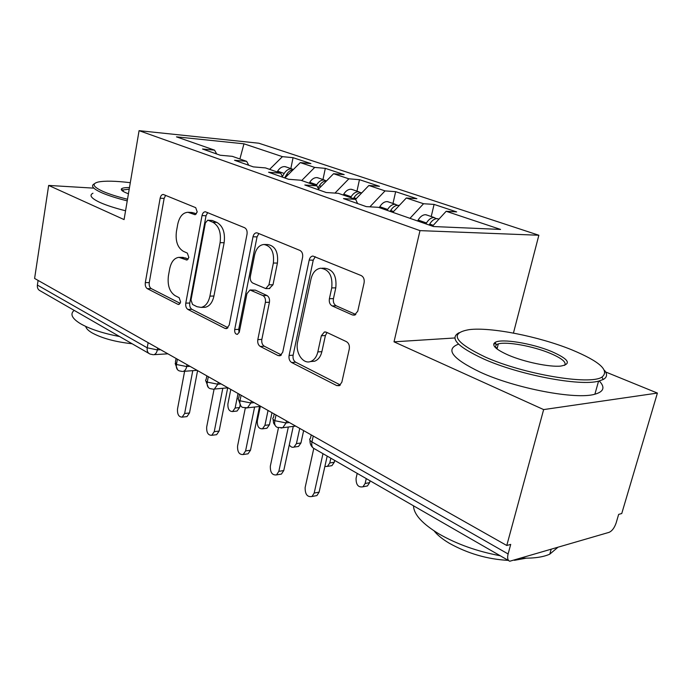 <?xml version="1.0" encoding="UTF-8"?>
<svg xmlns="http://www.w3.org/2000/svg" width="692" height="692" viewBox="0 0 692 692"><rect width="100%" height="100%" fill="white"/><g stroke="black" fill="none" stroke-linecap="round" stroke-linejoin="round"><path stroke-width="1.04" d="M197.237 212.003L195.706 207.661L163.295 194.461C161.729 194.521 160.682 195.767 160.146 198.197L145.311 282.621C144.991 285.493 145.649 287.509 147.292 288.65L177.939 304.333L178.787 304.489L180.638 302.075L179.159 297.698L175.076 295.64C169.531 291.851 167.317 285.251 168.415 275.84L169.696 268.747C171.218 261.775 174.289 257.969 178.925 257.337L186.797 260.028L188.855 257.485L187.35 253.125L183.198 251.222C177.559 247.632 175.301 241.058 176.425 231.5L177.732 224.26C179.444 216.613 182.852 212.617 187.947 212.28L194.945 214.676L197.237 212.003M352.41 314.955L354.442 315.163L357.747 311.218L364.087 282.916C364.606 279.386 363.637 276.93 361.189 275.554L312.896 256.04C311.054 256.282 309.817 257.64 309.194 260.106L289.083 355.472C288.642 358.724 289.498 361.068 291.652 362.522L336.658 385.556L339.288 385.703L341.848 382.2L349.278 349.045C349.771 345.602 348.829 343.145 346.45 341.658L326.408 332.221L324.366 332.004L321.348 335.758L317.836 351.925C316.599 357.003 314.151 360.212 310.492 361.553C302.854 364.407 295.086 352.427 297.629 342.004L311.002 278.971C312.611 272.579 315.829 268.989 320.655 268.211C329.132 269.422 332.826 275.987 331.736 287.915L329.392 298.71C328.908 302.119 329.825 304.515 332.143 305.907L352.41 314.955L355.299 314.843M93.775 188.146L48.656 185.43L34.6 278.443L506.778 545.495L510.713 544.396L508.11 553.963C507.141 558.012 507.694 560.433 509.744 561.238L609.081 532.347C612.065 531.024 614.418 527.892 616.131 522.962L618.657 514.39L621.745 513.533L657.4 393.073L605.63 371.967M454.886 337.964L394.016 341.831L543.644 409.586L506.778 545.495M394.016 341.831L420.001 230.626L139.075 130.667L258.825 143.218L538.86 235.245L420.001 230.626M48.656 185.43L124.076 219.589L139.075 130.667M247.018 234.285C247.425 231.067 246.629 228.888 244.631 227.729L205.36 211.752C203.699 211.856 202.592 213.127 202.021 215.593L185.785 303.131C185.43 306.106 186.139 308.217 187.921 309.445L224.978 328.406L226.492 328.631L229.208 325.128L247.018 234.285M257.485 233.005L299.956 250.435C302.162 251.689 303.035 253.999 302.586 257.363L282.725 352.245L280.026 355.783L278.054 355.567L260.253 346.45C258.211 345.074 257.398 342.8 257.813 339.625L265.382 302.369C265.806 299.143 264.984 296.885 262.925 295.588L250.002 289.974L246.932 293.693L239.337 331.909L237.434 334.366C235.392 334.219 234.476 332.61 234.683 329.539L253.004 236.768C253.601 234.285 254.786 232.97 256.542 232.815L257.485 233.005M239.89 158.987L243.973 143.815L176.469 136.86L214.581 150.155L202.522 149.005L220.22 155.233L232.313 156.34L246.655 161.348L234.545 160.267L253.341 166.884L265.477 167.914L280.727 173.234L268.574 172.239L288.581 179.28L300.752 180.223L316.988 185.888L304.817 184.989L326.166 192.497L338.336 193.327L355.662 199.374L343.492 198.595L366.31 206.623L378.455 207.332L433.503 226.535L500.567 229.433L446.167 211.285L432.483 226.18M243.973 143.815L282.44 156.651L269.612 169.358M290.848 168.571L293.053 157.672L282.44 156.651M293.053 157.672L310.898 163.589L300.276 162.603L314.696 167.421L301.677 180.543M322.965 179.548L325.318 168.364L314.696 167.421M325.318 168.364L344.201 174.618L333.579 173.718L348.846 178.813L334.954 193.103M356.96 191.156L359.459 179.678L348.846 178.813M359.459 179.678L379.467 186.312L368.862 185.491L385.063 190.897L369.891 206.83M392.978 203.465L395.651 191.675L385.063 190.897M395.651 191.675L416.887 198.716L406.325 197.99L423.547 203.733L409.967 218.326M431.228 216.535L434.083 204.408L423.547 203.733M434.083 204.408L456.659 211.899L446.167 211.285M355.662 199.374L357.582 203.552M316.988 185.888L318.977 189.971M406.325 197.99L392.822 212.34M280.727 173.234L282.768 177.23M368.862 185.491L355.55 199.339M246.655 161.348L248.739 165.258M333.579 173.718L318.528 189.054M38.095 280.424L37.385 285.061L147.214 347.808L148.14 342.661M148.832 353.378L40.3 290.874C38.069 289.836 37.1 287.898 37.385 285.061M214.581 150.155L216.7 153.987M300.276 162.603L284.905 177.982M543.644 409.586L657.4 393.073M513.438 333.077L538.86 235.245M497.375 347.557L495.524 347.695M177.411 359.217L176.425 364.494C175.976 367.712 176.892 369.831 179.167 370.851M208.301 376.682L207.254 382.096C206.761 385.392 207.652 387.555 209.927 388.567M241.11 395.236L239.986 400.798C239.449 404.18 240.323 406.377 242.589 407.38M276.022 414.984L274.819 420.693C274.231 424.17 275.07 426.402 277.336 427.388M196.424 213.897L191.961 212.47L187.947 212.28M179.591 257.346L182.913 257.381L188.25 259.067M165.648 195.326L164.125 198.414L149.264 282.596C148.936 285.459 149.602 287.457 151.245 288.599L180.197 303.356M207.686 212.574L206.034 215.766L189.772 303.035C189.418 306.002 190.127 308.104 191.918 309.324L228.005 327.723M208.257 220.324L207.712 220.203L205.394 222.885L191.009 300.008L192.523 304.445L196.978 306.694L201.104 307.412C205.498 306.469 208.43 302.707 209.918 296.115L220.108 242.641C221.319 232.624 218.906 225.826 212.859 222.253L208.257 220.324L212.271 220.489L207.712 220.203M202.341 307.118L205.109 307.3C209.503 306.366 212.444 302.612 213.932 296.038L209.918 296.115M212.271 220.489L216.881 222.409C222.928 225.973 225.35 232.746 224.13 242.736L213.932 296.038M281.402 354.935L264.283 346.208L260.253 346.45M250.495 289.974L255.383 290.147L266.965 295.51C269.024 296.799 269.845 299.056 269.422 302.266L261.844 339.409C261.429 342.566 262.242 344.832 264.283 346.208M258.869 233.576L257.043 236.88L238.705 329.357L239.112 332.679M273.375 263.038C274.387 252.148 271.238 245.963 263.929 244.475C259.284 244.994 256.178 248.489 254.621 254.95L250.366 276.385C249.959 279.577 250.755 281.8 252.77 283.054L265.771 288.599L268.954 284.801L273.375 263.038L277.423 263.072C278.443 252.217 275.295 246.049 267.977 244.57L264.508 244.484M269.283 288.547L272.994 284.758L268.954 284.801M277.423 263.072L272.994 284.758M322.031 268.211L324.712 268.228C333.189 269.43 336.883 275.978 335.793 287.855L333.449 298.615C332.964 302.006 333.881 304.402 336.191 305.795L355.809 314.514M311.089 361.501L314.54 361.241C318.19 359.909 320.647 356.717 321.884 351.648L317.836 351.925M327.057 332.523L325.396 335.534L321.884 351.648M315.267 256.715L313.251 260.149L293.123 355.186C292.681 358.43 293.538 360.774 295.692 362.219L340.369 384.986M286.54 167.101L284.775 166.599C281.999 166.504 279.611 168.026 277.604 171.158L277.111 171.971M282.388 176.486L284.196 173.45C286.211 170.301 288.607 168.77 291.384 168.857L293.399 169.488M230.791 389.406L227.919 403.843C227.651 408.911 229.208 411.481 232.581 411.541L235.124 408.029L239.614 407.545L237.062 411.039L236.128 411.143M284.611 177.879L286.73 174.332C288.512 171.504 290.657 169.964 293.166 169.713M235.124 408.029L238.039 393.506M239.614 407.545L240.063 405.287M184.608 371.275L177.498 409.102C177.247 414.37 178.787 417.042 182.126 417.129L184.643 413.487L189.496 412.968L186.978 416.593L186.053 416.696M197.583 370.627L189.496 412.968M192.774 370.652L184.643 413.487M318.735 178.095L316.962 177.602C314.185 177.533 311.772 179.107 309.722 182.333L309.22 183.172M316.201 185.612L316.702 184.764C318.761 181.512 321.183 179.92 323.96 179.989L326.39 180.897M260.33 406.412L257.329 420.918C257.078 426.272 258.773 428.91 262.424 428.841L264.932 425.338L269.439 424.767L266.922 428.262L265.754 428.417M318.017 187.999L319.384 185.698C321.408 182.498 323.787 180.897 326.529 180.897M264.932 425.338L268.038 410.468M269.439 424.767L271.973 412.692M352.808 189.738L351.043 189.245C348.266 189.201 345.827 190.845 343.734 194.167L343.223 195.04M350.619 197.618L351.129 196.744C353.231 193.397 355.679 191.736 358.456 191.779L360.947 192.739M353.456 198.604L353.967 197.73C356.077 194.374 358.525 192.713 361.302 192.757L361.821 192.817M289.299 444.826C290.631 446.946 292.188 447.707 293.988 447.101L296.435 443.624L300.951 442.975L298.494 446.435L297.041 446.651M296.435 443.624L299.74 428.4M300.951 442.975L303.641 430.606M388.93 202.081L387.174 201.597C384.397 201.58 381.941 203.284 379.796 206.718L379.277 207.617M387.131 210.351L387.65 209.451C389.804 206 392.269 204.27 395.046 204.287L397.597 205.308M390.141 211.406L390.669 210.506C392.831 207.038 395.296 205.308 398.064 205.316L399.215 205.541M324.859 466.512L327.428 466.391L329.781 462.974L334.288 462.23L331.944 465.638L330.127 465.941M329.781 462.974L330.854 458.208M334.288 462.23L334.703 460.422M427.293 215.186L425.554 214.71C422.795 214.728 420.312 216.51 418.124 220.056L417.587 220.982M425.935 223.897L426.471 222.962C428.677 219.39 431.159 217.591 433.919 217.573L436.548 218.681M429.144 225.012L429.689 224.078C431.894 220.497 434.377 218.698 437.136 218.672L438.866 219.148M357.21 473.397L356.086 478.25C355.947 484.746 358.222 487.601 362.928 486.805L365.117 483.492L369.623 482.644L367.435 485.948L365.16 486.381M365.117 483.492L366.267 478.604M369.623 482.644L370.064 480.793M214.088 389.129L206.683 427.033C206.441 432.595 208.128 435.355 211.752 435.303L214.243 431.67L219.122 431.064L216.631 434.68L215.471 434.827M227.703 387.84L219.122 431.064M222.807 388.29L214.243 431.67M245.305 408.038L237.581 446.003C237.356 451.919 239.216 454.765 243.152 454.532L245.591 450.924L250.495 450.224L248.056 453.814L246.603 454.03M259.526 406.498L250.495 450.224M254.604 407.034L245.591 450.924M278.461 427.803L270.338 466.131C270.157 472.446 272.207 475.369 276.506 474.902L278.841 471.347L283.763 470.543L281.419 474.081L279.611 474.383M293.27 426.376L283.763 470.543M288.339 427.007L278.841 471.347M313.779 448.451L305.146 487.505C305.016 494.287 307.3 497.288 311.997 496.501L314.185 493.059L319.107 492.133L316.919 495.567L314.652 496M327.195 456.106L319.107 492.133M322.982 453.675L314.185 493.059M130.295 182.688C115.46 180.915 104.751 180.698 98.177 182.031C91.43 183.752 93.117 186.918 103.229 191.52C109.319 194.141 117.406 196.718 127.501 199.261M127.233 200.87C116.663 198.223 108.212 195.533 101.862 192.8C92.849 188.734 90.392 185.715 94.484 183.743M128.427 193.769L126.091 192.852C122.155 191.148 120.642 189.79 121.567 188.778C122.519 187.921 125.157 187.523 129.473 187.584M119.638 336.563C102.909 333.319 89.874 329.046 80.531 323.735C71.985 318.502 69.831 314.064 74.087 310.448M132.111 343.751C115.322 341.917 101.958 338.276 92.01 332.843C88.23 330.594 86.137 328.458 85.73 326.434M125.563 210.775C115.019 208.119 106.585 205.386 100.271 202.592C91.292 198.44 88.853 195.308 92.962 193.215M129.205 189.175L123.332 189.911L122.397 190.88M571.687 349.789C538.739 336.39 490.81 326.918 469.28 329.626C448.996 333.086 454.35 342.237 485.343 357.081C523.377 374.19 589.748 385.427 601.928 377.114C609.886 370.601 599.808 361.492 571.687 349.789M604.626 370.48C607.576 374.303 607.118 377.304 603.234 379.493L598.571 381.145C579.714 386.473 518.896 374.813 483.717 358.992C457.317 346.718 449.125 337.955 459.133 332.696M551.524 351.484C568.833 359.139 571.921 364.001 560.797 366.077C549.63 367.279 524.147 361.959 508.412 355.134C495.74 349.46 491.294 345.221 495.083 342.428C501.233 338.293 531.906 343.275 551.524 351.484M564.611 365.393C566.757 362.34 561.904 358.3 550.053 353.266C533.048 346.147 506.829 341.372 498.318 343.889L496.363 344.668L495.117 347.289M500.212 555.745C477.255 551.438 456.902 544.197 439.135 534.016C422.302 523.792 413.764 514.39 413.513 505.817M508.265 560.39C487.436 559.257 467.792 553.548 449.342 543.272C442.439 539.172 437.37 535.054 434.126 530.902M599.272 380.972C605.31 387.269 603.848 391.689 594.886 394.215C575.969 399.941 515.332 388.368 480.343 372.218C452.187 358.62 444.93 349.252 458.554 344.14M493.811 343.734L495.982 344.01M497.358 344.192L498.205 344.313M526.257 558.176L514.407 560.312M557.579 547.562L549.803 554.145C543.203 557.129 533.887 558.453 521.863 558.115M153.252 354.737L150.008 354.053C147.733 353.024 146.808 350.939 147.214 347.808L157.344 349.892L160.587 349.702M313.251 436.038L311.954 441.911L508.11 553.963M311.218 434.887L310.466 438.313C309.047 439.238 309.549 440.441 311.954 441.911C311.322 445.484 312.118 447.75 314.367 448.71L508.707 560.641M157.681 348.059L157.344 349.892C156.773 352.6 155.631 354.2 153.901 354.676L167.862 353.82M176.088 358.465L175.405 362.141L176.425 364.494L186.693 366.552L189.971 366.319M187.048 364.667L186.693 366.552C186.122 369.225 184.963 370.834 183.224 371.379L197.064 370.332M218.196 382.278L217.816 384.224L221.111 383.93M251.274 400.988L250.867 402.978L254.18 402.632M286.479 420.9L286.038 422.942L289.36 422.527M206.839 375.86L206.13 379.493C205.152 380.193 205.524 381.058 207.254 382.096L217.816 384.216L214.356 389.06L227.979 387.814M182.411 371.466L179.271 370.886M239.484 394.319L238.757 397.9C237.659 398.67 238.065 399.639 239.986 400.798L250.867 402.978M213.318 389.198L210.022 388.601M274.205 413.963L273.47 417.475C272.224 418.314 272.674 419.387 274.819 420.693L286.038 422.942L282.734 427.734L295.622 426.073M246.144 408.029L247.451 407.813L250.876 402.978M281.073 428.063L282.734 427.734L277.405 427.414M194.227 212.98L190.222 212.799M187.316 259.898L186.105 259.889M185.958 258.004L181.961 257.96M179.332 304.298L177.939 304.333M151.245 288.599L147.292 288.65M149.264 282.596L145.311 282.621M164.125 198.414L160.146 198.197M195.455 214.606L194.435 214.563M227.331 328.293L224.978 328.406M191.918 309.324L187.921 309.445M189.772 303.035L185.785 303.131M206.034 215.766L202.021 215.593M224.13 242.736L220.108 242.641M216.881 222.409L212.859 222.253M280.891 355.368L278.054 355.567M261.844 339.409L257.813 339.625M269.422 302.266L265.382 302.369M266.965 295.51L262.925 295.588M255.383 290.147L251.343 290.199M238.705 329.357L234.683 329.539M257.043 236.88L253.004 236.768M336.191 305.795L332.143 305.907M333.449 298.615L329.392 298.71M335.793 287.855L331.736 287.915M325.396 335.534L321.348 335.758M340.109 385.219L336.658 385.556M295.692 362.219L291.652 362.522M293.123 355.186L289.083 355.472M313.251 260.149L309.194 260.106M286.73 174.332L288.08 174.808M277.604 171.158L284.196 173.45M319.384 185.698L321.2 186.33M309.722 182.333L316.702 184.764M353.967 197.73L356.311 198.543M343.734 194.167L351.129 196.744M390.669 210.506L393.592 211.518M379.796 206.718L387.65 209.451M429.689 224.078L433.261 225.324M418.124 220.056L426.471 222.962M175.162 363.473L177.585 369.779M205.853 380.981L208.353 387.503M238.437 399.552L241.024 406.316M273.089 419.309L273.617 423.193L275.788 426.341M242.667 407.406L247.451 407.813L260.772 406.36M310.025 440.363C309.826 443.321 310.769 445.76 312.853 447.689M205.109 307.3L201.104 307.412M269.811 288.538L265.771 288.599M314.54 361.241L310.492 361.553M325.508 331.944L324.366 332.004M285.286 166.668L291.903 168.926M237.062 411.039L232.581 411.541M182.126 417.129L186.978 416.593M317.481 177.671L324.47 180.058M266.922 428.262L262.424 428.841M351.553 189.314L358.966 191.848M298.494 446.435L293.988 447.101M387.684 201.657L395.556 204.348M398.575 205.377L399.18 205.585M331.944 465.638L327.428 466.391M426.064 214.771L434.429 217.625M437.638 218.724L438.927 219.165M367.435 485.948L362.928 486.805M211.752 435.303L216.631 434.68M243.152 454.532L248.056 453.814M276.506 474.902L281.419 474.081M311.997 496.501L316.919 495.567M123.332 189.911L123.09 191.355M122.657 190.335L121.567 188.778M594.886 394.215L598.571 381.145M498.318 343.889L497.012 348.967M549.803 554.145L551.117 549.474M496.363 344.668L495.083 342.428M601.928 377.114L603.234 379.493"/></g></svg>
